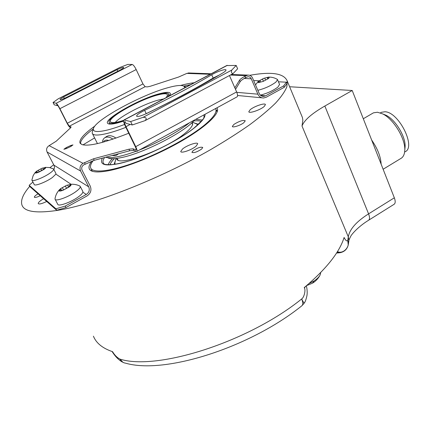 <?xml version="1.0" encoding="UTF-8"?>
<svg xmlns="http://www.w3.org/2000/svg" width="430" height="430" viewBox="0 0 430 430"><rect width="100%" height="100%" fill="white"/><g stroke="black" fill="none" stroke-linecap="round" stroke-linejoin="round"><path stroke-width="0.64" d="M123.851 362.721L122.969 362.356L119.986 359.12C121.308 361.474 123.173 362.818 125.581 363.167C164.792 374.648 249.884 347.558 301.715 305.886C303.166 304.805 303.15 302.5 301.661 298.968C303.155 301.989 304.085 303.284 304.445 302.86C304.65 302.478 305.649 301.258 306.81 296.254C307.778 292.083 306.617 286.127 306.241 285.928M94.595 137.917L82.979 144.883M53.734 164.722L49.939 167.652M29.702 186.346C23.22 193.865 20.608 199.988 21.849 204.707C23.827 211.544 35.249 213.5 56.11 210.576C92.31 205.228 158.745 179.439 210.781 149.538C225.164 141.11 238.112 132.865 249.62 124.807C260.134 116.987 268.788 109.747 275.576 103.087C281.252 96.836 285.02 91.391 286.885 86.742L287.213 80.969C283.961 73.299 271.459 71.418 249.706 75.32M93.412 336.185C96.218 343.145 102.609 348.311 112.585 351.686L112.746 351.976C114.778 355.314 117.191 357.695 119.986 359.12C156.998 370.886 248.062 342.275 301.661 298.968C304.204 297.42 305.87 289.911 304.37 287.917L305.714 286.369M304.37 287.917L304.23 287.6C326.182 269.11 339.48 252.394 344.113 237.446L344.237 237.747C345.763 240.736 346.935 241.59 347.752 240.3L348.225 245.041L348.902 240.8L348.311 236.865L347.752 240.3C350.584 246.315 343.5 254.469 337.405 251.657M301.548 115.407L302.408 117.476L302.854 120.244L302.01 126.011C304.236 120.158 311.852 113.498 324.849 106.033L352.213 90.493L289.621 86.747M112.106 351.525L112.746 351.976M352.213 90.493L394.337 197.805C395.589 201.245 395.466 203.438 393.966 204.374L368.741 220.16M343.731 238.607L344.237 237.747M264.181 106.506L265.439 104.608C265.24 102.533 253.99 106.35 250.131 109.768L248.803 111.73C248.922 113.816 260.365 109.956 264.181 106.506M217.042 107.753L217.575 109.413C218.107 115.471 203.605 128.506 180.014 141.932C156.466 155.348 126.947 167.189 108.758 170.705C97.68 172.769 91.235 172.258 89.419 169.173C88.386 167.211 89.198 164.513 91.848 161.078M243.697 122.813C240.236 125.501 232.463 127.952 232.34 126.415L233.968 124.361C239.386 121.072 243.154 119.884 245.277 120.792L243.697 122.813M201.681 149.027L202.745 147.463C200.772 146.689 197.526 147.791 192.995 150.769L191.898 152.36C193.871 153.134 197.133 152.026 201.681 149.027M196.021 146.232L197.719 143.792C197.467 141.674 186.835 145.335 182.524 148.995L180.74 151.505C180.917 153.644 191.742 149.93 196.021 146.232M65.962 207.55L65.188 206.077L55.911 208.803L56.69 210.259L65.962 207.55L87.021 195.951C90.741 193.409 91.8 190.103 90.209 186.029L82.098 170.21C81.227 167.979 81.802 166.19 83.823 164.83L94.251 160.309L129.704 150.763L128.935 149.199L93.493 158.804L94.251 160.309M43.591 198.703L40.925 200.423C39.006 201.847 38.114 202.895 38.238 203.562C39.066 204.481 41.893 203.782 46.719 201.466L40.232 195.741C36.851 197.327 34.884 197.805 34.341 197.182L34.336 197.16C34.341 196.429 35.583 195.317 38.05 193.817L29.81 186.539L29.143 185.303L32.933 182.083M56.69 210.259L46.719 201.466M235.516 89.386L240.176 81.657C240.87 80.609 242.649 79.308 245.519 77.739L247.943 76.717C249.459 76.653 250.572 77.346 251.281 78.808L257.882 94.175C259.096 96.696 261.005 97.97 263.601 97.986L266.186 97.255L284.241 87.311L283.649 85.887L265.573 95.831L260.628 95.39M278.436 81.791L286.418 82.189L287.004 83.597L284.241 87.311M91.477 170.925L91.407 169.269M216.199 109.93L217.413 111.005M216.79 111.246L217.247 111.569M92.283 170.995L92.385 171.28M92.02 171.156L92.063 170.559M215.597 108.537L215.914 109.295C216.844 112.827 212.721 118.336 203.541 125.823C188.361 138.035 159.406 153.569 134.445 162.669C109.446 171.806 92.165 173.36 90.622 167.721C90.112 165.894 90.961 163.529 93.17 160.626M192.28 122.335L192.651 124.34C192.14 126.656 189.453 129.752 184.583 133.633C166.308 148.721 121.271 165.792 117.057 159.589L116.353 158.46M116.906 158.391L118.11 160.197M192.532 124.781L192.194 123.388M194.457 120.045C185.54 131.628 143.05 153.526 121.018 157.665C114.444 159.009 110.069 159.062 107.898 157.826M136.165 151.231C129.392 153.709 123.431 155.493 118.288 156.59C112.364 157.821 108.14 158.041 105.613 157.246M139.438 149.995C157.993 142.868 178.853 131.456 189.533 122.727M124.555 124.453C118.013 126.952 112.278 128.817 107.355 130.048C97.067 132.462 92.445 131.913 93.487 128.403L92.337 131.634L92.213 133.166C92.939 135.531 97.82 135.654 106.86 133.531C112.278 132.203 118.615 130.139 125.877 127.339M186.303 86.946L185.394 86.726M115.976 138.089C113.042 136.09 110.392 135.348 108.011 135.858L106.248 136.713M112.929 139.143C110.489 137.401 108.22 136.751 106.124 137.191L104.834 137.713C103.361 138.648 102.582 140.191 102.485 142.346M112.133 155.493L115.305 155.676L116.804 155.069L118.03 153.902M93.487 128.403C95.917 119.459 141.658 94.74 167.807 87.736C176.284 85.371 181.67 84.86 183.959 86.215L186.185 87.01M184.744 87.768L183.959 86.215M123.598 121.153L117.433 122.991C112.45 124.232 109.311 124.437 108.005 123.603C101.733 120.298 138.508 99.158 159.105 93.826C167.2 91.649 170.947 91.886 170.345 94.535L169.662 95.761M109.8 124.087L109.494 122.991M169.716 95.686L169.06 94.767M123.582 120.733L118.556 122.206C112.714 123.646 109.553 123.625 109.075 122.136C107.065 117.535 139.82 99.276 158.106 94.525C164.62 92.756 168.195 92.67 168.829 94.272L167.813 96.739M123.625 120.368L119.454 121.577C114.133 122.899 111.123 122.942 110.429 121.711C107.527 117.664 139.481 99.701 157.299 95.089C163.808 93.326 167.232 93.321 167.566 95.068L166.281 97.551M115.213 122.442C120.83 115.917 144.819 103.571 158.595 100.013L163.642 98.954M103.318 142.12C104.388 140.191 106.205 139.653 108.774 140.497M65.188 206.077L86.263 194.478C89.128 192.527 89.945 189.979 88.714 186.846L80.593 171.022C79.346 167.834 80.168 165.276 83.06 163.33L93.493 158.804M40.232 195.741L38.05 193.817M55.911 208.803L29.143 185.303M53.89 169.576L54.47 167.695L54.228 165.765L47.08 152C46.026 149.355 46.703 147.237 49.117 145.652L56.212 141.201L70.407 127.984L71.074 126.941L69.343 126.21L67.306 123.243L59.899 108.693C58.238 105.554 56.991 103.748 56.158 103.27L53.051 102.507L54.239 104.829L57.276 105.613L56.76 104.452C57.405 104.823 58.362 106.21 59.636 108.623L67.032 123.152C68.289 125.533 69.262 126.947 69.939 127.382L70.719 127.662M136.955 151.349L236.957 96.911C237.854 96.347 237.742 94.686 236.629 91.934L135.719 146.662C137.019 149.447 137.39 151.027 136.847 151.403L133.784 150.371L129.704 150.763M80.523 143.722C80.313 140.411 84.57 135.488 93.288 128.952M183.739 86.075L190.721 84.603M135.719 146.662L125.99 126.673C124.619 123.738 124.227 122.061 124.807 121.636L125.189 121.685L125.99 123.335L132.284 124.958L130.645 121.566L123.947 119.981C123.19 120.534 123.706 122.722 125.485 126.533L135.197 146.479C136.106 148.431 136.369 149.538 135.987 149.807L133.015 148.801L128.935 149.199M210.211 74.277L186.835 73.401L178.547 77.056L150.285 86.269L147.216 86.903L145.12 86.699L142.959 83.92L136.176 69.563C134.628 66.478 133.3 64.779 132.198 64.462L127.807 64.425L119.696 67.531L58.131 98.873L53.051 102.507M240.176 81.657L239.537 80.19C240.236 79.152 242.02 77.852 244.89 76.287L247.814 75.105C249.986 75.003 251.582 76.002 252.598 78.093L259.193 93.455C260.128 95.406 261.601 96.384 263.606 96.39L265.573 95.831M239.537 80.19L234.855 87.881M128.742 133.225C104.038 142.964 88.365 146.721 81.711 144.491L79.899 142.658C79.416 139.089 84.409 133.553 94.89 126.055M180.568 85.462C185.932 84.006 190.469 83.108 194.183 82.77M66.075 148.705L70.644 146.56L72.982 144.91L70.767 145.48L66.225 147.614L63.871 149.275L66.075 148.705M130.645 121.566L143.136 117.304C146.367 117.336 147.022 118.438 145.098 120.604L132.284 124.958M236.194 65.446L237.634 68.773L233.038 73.616C231.56 73.304 231.114 72.143 231.695 70.133L236.194 65.446L226.691 65.548M146.737 113.445C140.852 116.116 137.46 117.003 136.573 116.111C136.826 114.815 139.513 112.891 144.636 110.338C169.511 98.373 191.871 86.516 211.716 74.761C217.053 71.525 225.976 68.547 226.013 70.02C226.062 70.654 224.885 71.697 222.493 73.148C200.224 86.425 174.972 99.857 146.737 113.445M145.141 114.181L146.211 113.649L144.636 110.338M219.531 74.911L213.173 78.034C193.371 89.827 171.054 101.695 146.211 113.649M236.629 91.934L229.453 75.529M186.835 73.401L189.345 72.998M259.037 80.813L253.652 80.539M286.418 82.189L283.649 85.887M279.554 84.447L277.914 87.096C273.028 90.719 267.17 93.401 260.349 95.143M277.017 79.184L277.56 79.695L275.834 82.157C270.717 85.876 264.719 88.591 257.839 90.3M259.634 82.259L259.311 81.506L258.355 82.646L263.246 81.377L268.368 78.593L268.54 78.357L267.616 78.233L268.54 77.11L263.665 78.389L258.597 81.141L258.043 81.652L258.355 82.646L263.246 81.377L268.368 78.593C269.416 77.712 269.508 77.223 268.632 77.115L263.665 78.389L262.52 79.072L263.466 81.286M259.311 81.506L258.419 81.383L258.597 81.141L262.52 79.072M119.357 67.703L119.696 67.531M69.074 96.105C64.102 98.674 61.092 99.819 60.039 99.534C60.082 99.099 61.28 98.228 63.635 96.922L117.105 69.681C120.997 67.897 123.211 67.177 123.754 67.515C123.539 68.16 121.647 69.359 118.073 71.111L69.074 96.105M57.695 105.398L57.276 105.613M71.036 184.271L55.895 174.128L55.862 173.344M86.263 194.478L82.888 192.215L82.754 191.259M53.175 168.764L53.675 169.162C53.82 169.936 52.621 171.237 50.068 173.059C43.795 177.601 32.014 182.132 31.868 180.089L33.099 175.757L34.674 173.177L35.453 172.242L35.292 172.93C35.728 173.177 36.878 172.93 38.743 172.194L43.93 169.436C45.37 168.409 45.929 167.748 45.602 167.447L42.14 168.2L37.018 170.925L35.453 172.242M55.895 174.128L52.395 177.488C46.155 182.062 34.384 186.561 34.212 184.47L31.954 180.251M82.888 192.215C82.555 193.263 81.297 194.634 79.104 196.322C72.025 201.901 58.002 207.029 57.706 204.196L55.169 199.396M38.044 172.333L35.276 172.908L36.975 171.414L36.657 171.301L37.018 170.925L40.92 168.893L41.737 170.436M38.034 172.317L44.285 169.06L43.946 168.942L45.602 167.447L42.14 168.2L40.92 168.893M79.507 185.873L80.297 186.507C80.507 187.512 79.228 189.076 76.443 191.205C69.327 196.741 55.293 201.917 55.035 199.144L55.018 198.671C55.588 195.311 57.023 192.361 59.335 189.823L59.071 190.92C59.646 191.259 61.033 191.006 63.226 190.162L69.198 186.916C70.821 185.685 71.401 184.868 70.945 184.47L66.79 185.249L60.888 188.447L59.335 189.823M62.377 190.302L59.044 190.882L60.92 189.087L60.501 188.904L60.888 188.447L65.392 186.066L66.483 188.152M62.361 190.28L63.226 190.162L69.579 186.464L69.139 186.276L70.945 184.47L66.79 185.249L65.392 186.066M308.993 283.574L314.013 280.983C317.125 278.968 319.189 276.904 320.205 274.791L320.699 272.545M371.681 140.078C377.604 148.689 380.754 156.713 381.13 164.158M363.307 118.744L373.46 112.832L377.475 112.241L382.566 113.859C393.789 119.029 406.14 139.798 404.716 151.161C404.361 154.913 402.991 157.396 400.62 158.611L383.13 169.248M373.46 112.832L372.568 113.353M382.963 114.063L385.914 115.202C395.648 119.696 406.264 137.546 405.044 147.409L404.716 151.161M380.588 112.762L381.378 112.305L384.957 111.762C398.949 112.004 416.568 147.694 404.861 151.86L404.625 152M302.01 126.011L348.311 236.865C349.606 229.271 356.363 221.6 368.58 213.855L324.849 106.033M394.337 197.805L368.58 213.855C369.886 217.311 369.843 219.472 368.451 220.343C358.383 226.481 351.45 234.452 350.633 236.478C349.192 239.343 348.617 240.789 348.902 240.8M348.225 245.041C347.005 249.491 344.091 252.082 339.485 252.813L337.012 252.286M338.775 252.867L336.534 253.039M204.986 114.316C205.4 117.325 201.853 121.857 194.344 127.903C180.122 139.255 151.983 153.677 130.43 160.535C107.935 167.071 98.567 166.27 102.335 158.132M203.836 114.939L204.132 116.245L203.841 117.449C204.658 117.815 201.396 121.341 194.059 128.022C178.235 140.734 144.695 157.122 123.093 162.61C111.139 165.942 103.307 164.373 104.076 163.932L103.436 163.196C102.56 161.83 102.942 159.939 104.581 157.525M202.337 120.029L195.747 119.346M112.332 158.718C110.08 161.073 108.688 163.115 108.156 164.857M114.369 158.654C112.031 161.019 110.548 163.088 109.93 164.857M201.235 121.394C199.482 120.766 196.956 120.61 193.667 120.927M115.391 160.734L114.004 164.48M198.407 124.302L194.392 123.001M116.009 158.503L114.95 162.33L114.971 164.341M197.698 124.958L196.918 124.114L195.22 123.367M84.436 162.594L85.199 164.088M83.06 163.33L49.117 145.652M145.12 86.699L69.343 126.21M246.105 75.632L230.373 75.04M136.149 149.597L135.799 149.791M133.784 150.371L133.015 148.801M231.695 70.133L143.136 117.304M227.314 65.36L124.211 119.986M245.519 77.739L244.89 76.287M257.882 94.175L236.801 92.348M268.202 78.314L268.336 78.62M258.618 82.194L258.785 82.581M259.94 80.469L260.542 81.877M264.751 78.163L265.493 79.921M267.234 77.513L267.831 78.927M132.198 64.462L56.158 103.27M70.864 126.748L71.063 127.14M136.176 69.563L59.899 108.693M142.959 83.92L67.306 123.243M64.371 98.384L63.635 96.922M117.847 71.219L117.105 69.681M251.281 78.808L244.202 78.48M130.209 124.426L125.99 126.673M213.173 78.034L211.716 74.761M80.593 171.022L47.08 152M88.714 186.846L53.97 165.168M35.894 172.365L36.093 172.736M38.313 170.28L39.211 171.978M44.607 167.732L44.817 168.125M59.727 190.227L59.99 190.732M62.388 187.695L63.597 190.001M69.762 184.776L70.042 185.319M66.225 147.614L66.65 148.436M70.767 145.48L71.186 146.291M306.649 285.584L312.626 283.117L314.013 280.983M302.048 305.623L304.445 302.86M302.408 117.476L287.213 80.969M122.276 361.995C118.54 359.878 115.154 356.395 112.117 351.546M337.039 252.985L336.545 253.023M90.504 170.361L89.419 169.173M216.86 111.408L217.22 111.66M217.107 111.961L215.914 109.295M192.468 122.152L195.231 123.372M117.89 160.025L117.057 159.589M192.452 123.942L191.887 122.711M118.567 153.757L117.32 154.687M106.747 136.364L104.834 137.713M97.449 143.609L92.531 133.805M109.322 124.039L108.005 123.603M109.698 123.98L109.51 123.587M168.829 94.272L169.549 95.82M109.263 122.518L110.042 124.103M110.795 122.125L110.429 121.711M226.927 65.424L123.947 119.981M262.085 97.841L237.564 95.498M263.606 96.39L262.44 96.288M247.814 75.105L231.361 74.514M211.146 73.783L188.297 72.96M277.56 79.695L279.618 84.603M277.377 79.399C274.689 77.792 271.776 77.029 268.632 77.115M267.895 78.894L267.627 78.26M258.043 81.652L255.501 84.855M119.567 67.591L58.217 98.819M232.942 73.664L145.308 120.491M53.675 169.162L55.954 173.516M37.399 172.21L36.975 171.414M43.607 169.635L42.855 168.205M44.129 169.28L43.962 168.969M53.524 168.936L49.488 167.56L45.22 167.356M80.297 186.507L82.893 191.533M61.474 190.135L60.92 189.087M68.687 187.244L67.666 185.287M69.391 186.76L69.16 186.319M80.061 186.147C77.002 184.604 73.761 184.002 70.332 184.33M79.899 142.658L80.335 143.512M313.131 282.795C316.2 280.758 318.56 278.092 320.205 274.791M385.914 115.202L382.566 113.859M380.346 112.902L381.378 112.305"/></g></svg>
